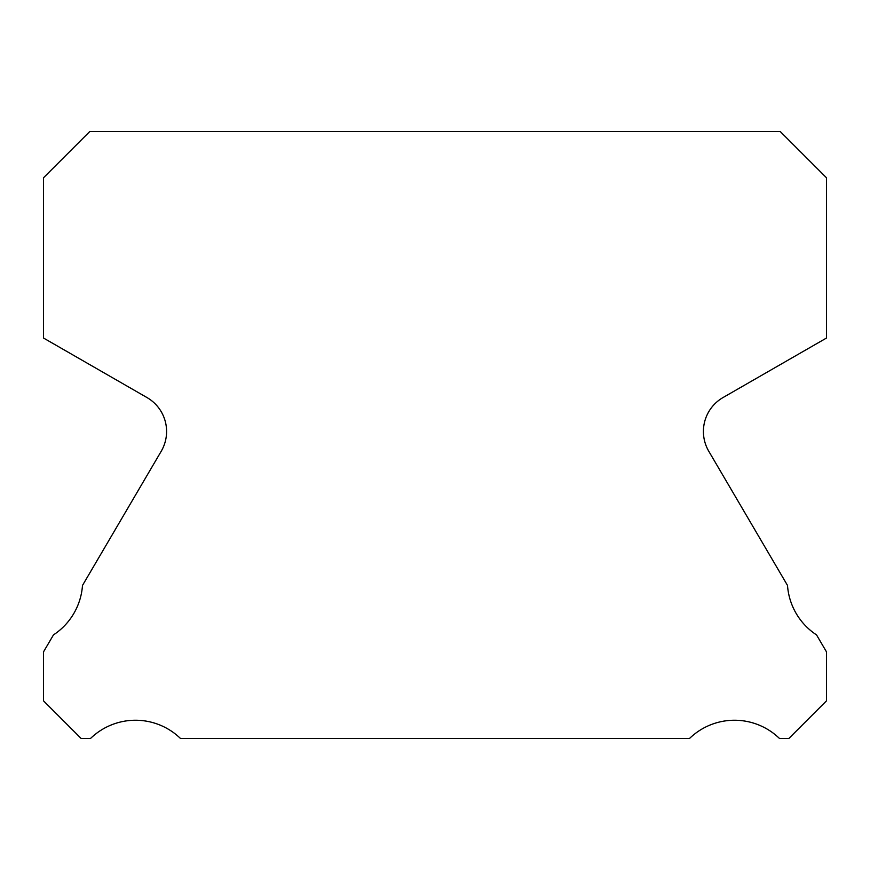 <?xml version="1.0" encoding="UTF-8"?>
<svg xmlns="http://www.w3.org/2000/svg" width="870" height="870" viewBox="0 0 870 870"><rect width="100%" height="100%" fill="white"/><g stroke="black" fill="none" stroke-linecap="round" stroke-linejoin="round"><path stroke-width="1.3" d="M708.8 451.291A39.15 39.15 0 0 1 722.992 397.568L826.5 338.028L826.5 177.784L780.303 131.587L89.697 131.587L43.5 177.784L43.5 338.028L147.008 397.568A39.15 39.15 0 0 1 161.2 451.291L82.487 585.445A64.597 64.597 0 0 1 53.472 634.893L43.5 651.891L43.5 700.828L81.084 738.412L90.589 738.412A64.597 64.597 0 0 1 180.416 738.412L689.584 738.412A64.597 64.597 0 0 1 779.411 738.412L788.916 738.412L826.5 700.828L826.5 651.891L816.528 634.893A64.597 64.597 0 0 1 787.513 585.445L708.8 451.291"/></g></svg>
